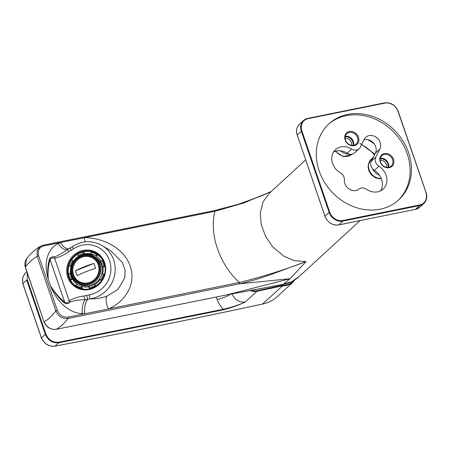 <?xml version="1.0" encoding="UTF-8"?>
<svg xmlns="http://www.w3.org/2000/svg" width="449" height="449" viewBox="0 0 449 449"><rect width="100%" height="100%" fill="white"/><g stroke="black" fill="none" stroke-linecap="round" stroke-linejoin="round"><path stroke-width="0.67" d="M378.883 166.214A15.137 12.898 -132.5 0 1 383.199 189.08A15.137 12.898 -132.5 0 1 367.046 189.635L366.148 189.074A6.988 5.949 -132.5 0 0 358.936 189.119A9.317 7.936 -132.5 0 1 349.328 189.175A9.317 7.936 -132.5 0 1 344.394 179.97A6.988 5.949 -132.5 0 0 340.696 173.067L339.798 172.5A15.137 12.898 -132.5 0 1 335.482 149.635A15.137 12.898 -132.5 0 1 351.634 149.079A6.988 5.949 -132.5 0 0 359.088 148.821A6.988 5.949 -132.5 0 0 360.205 147.345L364.302 139.241A9.317 7.936 -132.5 0 1 365.783 137.271A9.317 7.936 -132.5 0 1 376.885 137.77A9.317 7.936 -132.5 0 1 379.871 149.029L375.774 157.139L371.278 161.264A6.988 5.949 47.5 0 0 374.382 170.339L378.883 166.214A6.988 5.949 -132.5 0 1 375.774 157.139M319.132 170.861A51.59 43.94 -132.5 0 1 328.994 123.801A51.59 43.94 -132.5 0 1 396.254 132.107A51.59 43.94 -132.5 0 1 398.757 199.827A51.59 43.94 -132.5 0 1 319.132 170.861M353.559 145.296A6.988 5.949 47.5 0 0 353.363 141.497A6.988 5.949 47.5 0 0 345.281 136.272M388.587 167.325A6.988 5.949 47.5 0 0 388.396 163.526A6.988 5.949 47.5 0 0 380.309 158.301M380.662 190.825A15.137 12.898 47.5 0 0 374.382 170.339M363.976 139.875A9.317 7.936 47.5 0 1 373.68 143.169A9.317 7.936 47.5 0 1 375.375 153.154L371.278 161.264M333.523 152.015A15.137 12.898 47.5 0 1 347.139 153.204A6.988 5.949 47.5 0 0 354.592 152.946L359.088 148.821M328.326 124.429A51.59 43.94 -132.5 0 1 394.901 133.342A51.59 43.94 -132.5 0 1 398.072 200.439M345.135 139.942A7.684 6.544 -132.5 0 1 353.037 131.81A7.684 6.544 -132.5 0 1 357.224 144.039A7.684 6.544 -132.5 0 1 345.135 139.942M380.168 161.977A7.684 6.544 -132.5 0 1 388.071 153.839A7.684 6.544 -132.5 0 1 392.258 166.068A7.684 6.544 -132.5 0 1 380.168 161.977M392.622 159.648A6.988 5.949 47.5 0 0 381.841 155.724A6.988 5.949 47.5 0 0 380.505 162.1A6.988 5.949 47.5 0 0 391.287 166.023A6.988 5.949 47.5 0 0 392.622 159.648M357.589 137.619A6.988 5.949 47.5 0 0 346.808 133.695A6.988 5.949 47.5 0 0 345.472 140.071A6.988 5.949 47.5 0 0 356.253 143.994A6.988 5.949 47.5 0 0 357.589 137.619M98.292 264.865A13.565 12.914 -58.8 0 0 76.027 261.441A13.565 12.914 -58.8 0 0 83.419 283.027A13.565 12.914 -58.8 0 0 98.292 264.865M93.903 263.417L95.603 268.379C88.829 270.433 82.689 272.869 77.183 275.686L75.483 270.725C80.988 267.907 87.128 265.471 93.903 263.417M81.667 286.238L81.258 287.714A18.516 17.629 121.2 0 1 75.673 285.182L76.549 283.914A16.978 16.164 121.2 0 0 77.374 284.453A16.978 16.164 121.2 0 0 81.667 286.238L82.274 286.602L81.679 288.758A19.217 18.291 -58.8 0 0 86.534 289.268M81.679 288.758L81.252 288.494L81.258 287.714M75.673 285.182L75.46 285.873L76.397 286.479A19.217 18.291 121.2 0 1 75.46 285.873M71.851 278.694L70.549 279.491A18.516 17.629 121.2 0 1 68.523 273.587L69.993 273.284A16.978 16.164 121.2 0 0 70.684 276.084A16.978 16.164 121.2 0 0 71.851 278.694L72.457 279.065L70.566 280.221L70.123 279.94L70.549 279.491M68.523 273.587L68.04 273.834A19.217 18.291 121.2 0 0 70.111 279.912M70.426 266.027L68.994 265.673A18.516 17.629 121.2 0 1 71.717 259.848L72.918 260.689A16.978 16.164 121.2 0 0 70.426 266.027L71.037 266.397L68.955 265.881A19.217 18.291 -58.8 0 0 68.4 273.615M68.955 265.881L68.506 265.595L68.994 265.673M71.717 259.848L72.918 260.689M78.227 255.649L77.509 254.353A18.516 17.629 121.2 0 1 83.374 252.024L83.609 253.511A16.978 16.164 121.2 0 0 78.227 255.649L78.839 256.02A16.978 16.164 121.2 0 0 73.529 261.06M83.385 251.468A19.217 18.291 121.2 0 0 77.363 253.87L77.509 254.353M83.374 252.024L83.419 251.446L83.879 251.715L84.216 253.881L83.609 253.511M90.687 253.64L91.096 252.158A18.516 17.629 121.2 0 1 96.675 254.69L95.805 255.958A16.978 16.164 121.2 0 0 94.975 255.419A16.978 16.164 121.2 0 0 90.687 253.64L91.299 254.005A16.978 16.164 121.2 0 0 84.216 253.881M91.45 251.592L96.322 253.618A19.217 18.291 121.2 0 0 91.467 251.597L91.096 252.158M96.675 254.69L97.253 254.224L97.68 254.482L96.412 256.328L95.805 255.958M100.503 261.178L101.805 260.381A18.516 17.629 121.2 0 1 103.826 266.285L102.355 266.588A16.978 16.164 121.2 0 0 100.503 261.178M97.68 254.482A19.217 18.291 -58.8 0 1 103.006 260.386L101.805 260.381M103.826 266.285L104.971 266.437M101.929 273.845L103.36 274.199A18.516 17.629 121.2 0 1 100.638 280.024L99.437 279.183A16.978 16.164 121.2 0 0 101.929 273.845M104.409 274.603L103.36 274.199M100.638 280.024L101.575 280.642M72.676 274.749A14.205 13.521 121.2 0 1 77.144 258.983A14.205 13.521 121.2 0 1 92.999 257.462A14.205 13.521 121.2 0 1 97.197 276.618A14.205 13.521 121.2 0 1 78.272 281.753A14.205 13.521 121.2 0 1 72.676 274.749M95.323 257.142A15.681 14.929 121.2 0 1 99.959 278.29A15.681 14.929 121.2 0 1 79.063 283.959L77.688 283.128A15.681 14.929 121.2 0 1 71.509 275.394A15.681 14.929 121.2 0 1 76.442 257.99A15.681 14.929 121.2 0 1 93.948 256.312A15.681 14.929 121.2 0 1 98.584 277.46A15.681 14.929 121.2 0 1 77.688 283.128C74.73 281.293 72.665 278.706 71.486 275.366C70.066 270.949 70.487 266.639 72.744 262.441C77.705 253.786 88.358 252.344 93.948 256.312L95.323 257.142M77.89 284.75A16.978 16.164 121.2 0 1 71.7 276.696A16.978 16.164 121.2 0 1 70.914 273.177M81.987 254.909A16.978 16.164 121.2 0 1 95.48 255.739M72.457 279.065A16.978 16.164 121.2 0 0 77.161 284.284L76.549 283.914M71.037 266.397A16.978 16.164 121.2 0 0 70.605 273.649L69.993 273.284M96.412 256.328A16.978 16.164 121.2 0 1 100.795 260.998M104.982 266.543L102.967 266.959L102.355 266.588M102.967 266.959A16.978 16.164 121.2 0 1 102.591 274.008M100.02 279.592A16.978 16.164 121.2 0 1 94.733 284.593L94.122 284.223A16.978 16.164 121.2 0 1 88.745 286.361L89.598 288.842M88.818 286.832A16.978 16.164 121.2 0 1 82.274 286.602M94.122 284.223L94.846 285.525A18.516 17.629 121.2 0 1 88.975 287.848M77.492 254.319A19.217 18.291 -58.8 0 0 71.778 259.836M91.282 251.715A19.217 18.291 -58.8 0 0 83.879 251.715M95.598 286.367L94.846 285.525M70.566 280.221A19.217 18.291 -58.8 0 0 75.421 285.794M94.733 284.593L95.688 286.31M78.328 281.787A14.205 13.521 121.2 0 1 72.789 274.822A14.205 13.521 121.2 0 1 77.234 259.079A14.205 13.521 121.2 0 1 93.055 257.496M75.483 270.725L77.206 275.675M93.914 263.451L75.522 270.753M361.518 144.746C366.485 147.233 370.801 150.628 374.472 154.939M359.885 143.293L374.881 154.13M367.557 139.65A33.77 28.764 -132.5 0 1 374.298 143.966M380.213 158.761A6.892 5.871 -132.5 0 1 388.127 167.387M345.18 136.726A6.892 5.871 -132.5 0 1 353.094 145.353M348.89 154.018A11.646 9.917 -132.5 0 1 340.572 150.847M379.512 175.273A11.646 9.917 -132.5 0 1 372.272 168.409M371.458 160.899A11.646 9.917 -132.5 0 1 373.22 157.425M305.657 159.917L269.17 193.396L263.002 201.87L260.224 213.415L261.312 224.943L265.679 236.561L272.638 246.737L284.088 256.351L294.404 260.678L306.027 261.621L290.099 278.717L283.224 284.307L291.721 281.602L298.961 276.707L360.12 220.582M68.854 248.667A11.646 5.977 65.9 0 1 60.407 242.539L84.143 237.74C101.525 237.426 123.598 247.079 130.216 266.128C136.737 285.233 123.885 302.547 108.518 308.94L84.788 313.739L82.184 313.655C67.687 313.004 55.429 299.331 50.501 285.71L48.335 279.368C43.89 265.673 45.972 249.509 58.196 243.583L60.407 242.539L43.688 245.923C39.085 247.371 37.402 250.649 38.636 255.756L57.292 310.248C59.526 315.282 63.113 317.572 68.063 317.123A1.162 0.544 78.6 0 1 68.012 318.487C64.516 323.162 60.615 326.76 56.31 329.285L227.329 294.774L290.099 278.717L239.418 283.824C261.082 279.211 284.789 269.063 306.027 261.621C283.959 270.017 261.767 276.966 239.463 282.46L239.272 282.494C219.14 263.726 209.2 234.4 214.891 211.294L215.088 211.255A1.162 0.539 -101.5 0 0 214.431 210.587A1.162 0.539 -101.5 0 0 214.353 210.615L241.04 203.565L266.981 193.502M227.166 294.808A1.162 0.544 -101.4 0 0 227.25 294.808A1.162 0.544 -101.4 0 0 227.329 294.774L282.949 284.357M68.063 317.123L84.788 313.739A11.646 4.877 90.9 0 1 87.987 299.225L90.479 298.849C96.221 298.989 101.704 298.091 106.935 296.149A11.646 5.77 65.5 0 0 108.518 308.94L239.272 282.494A1.162 0.544 78.6 0 1 239.216 283.863L68.012 318.487C62.45 319.009 58.392 316.466 55.833 310.865C52.359 315.714 48.447 319.346 44.109 321.765C46.707 327.321 50.771 329.83 56.31 329.285A1.162 0.55 -101.4 0 1 56.226 329.319C50.67 329.863 46.601 327.405 44.019 321.933L25.38 267.06A1.162 0.303 163.1 0 0 25.29 267.234C24.465 263.771 24.88 260.992 26.53 258.893L25.38 267.06C28.944 262.278 32.878 258.719 37.177 256.373L37.11 250.452L40.505 246.209L42.947 245.283A1.162 0.544 -101.4 0 1 43.025 245.249L40.59 246.164M57.292 310.248L55.833 310.865L37.177 256.373A1.162 0.342 162 0 1 38.636 255.756M40.505 246.204C35.23 249.33 30.583 253.545 26.558 258.849L26.53 258.893M85.316 241.848A11.646 4.647 90.6 0 1 84.143 237.74L214.891 211.294A1.162 0.544 -101.4 0 0 214.235 210.626A1.162 0.544 -101.4 0 0 214.156 210.654L43.11 245.249M215.088 211.255L243.577 203.055L271.168 191.56L260.953 196.101L235.557 205.266L214.431 210.587L43.025 245.249A1.162 0.544 -101.4 0 1 43.688 245.923M67.659 249.324A11.646 6.062 63.2 0 1 58.196 243.583M48.329 279.362L48.335 279.368C47.263 272.33 47.611 265.656 49.362 259.337C50.355 257.367 52.191 256.536 54.873 256.845C59.453 254.836 63.814 252.276 67.956 249.167A3.491 0.561 61.7 0 0 67.934 249.173A3.491 0.561 61.7 0 0 68.68 251.698C64.342 254.903 59.666 257.114 54.66 258.327C52.398 257.451 50.889 257.9 50.131 259.674C48.211 265.875 47.611 272.442 48.335 279.379M82.184 313.655A11.646 4.731 93.4 0 1 85.259 299.713C80.023 299.668 75.039 300.415 70.313 301.936C68.411 303.928 66.385 304.22 64.246 302.811C58.662 297.945 54.082 292.248 50.507 285.716C54.312 292.013 59.038 297.502 64.678 302.177C66.474 303.451 67.984 302.985 69.197 300.785L54.66 258.327A3.491 0.943 91.9 0 1 54.873 256.845M351.606 145.308A5.725 4.877 47.5 0 0 351.371 142.541A5.725 4.877 47.5 0 0 345.096 138.213M386.64 167.337A5.725 4.877 47.5 0 0 386.404 164.575A5.725 4.877 47.5 0 0 380.129 160.248M106.935 296.149L118.014 289.381L124.8 277.757L125.069 270.247L122.448 262.536L110.802 250.817M86.623 295.375A3.491 0.797 -102.1 0 0 87.987 299.225L85.259 299.713A3.491 0.758 -104.9 0 1 83.862 296.037L89.155 294.892A25.621 24.392 -58.8 0 0 109.556 260.661A25.621 24.392 -58.8 0 0 73.4 248.869L68.68 251.698M49.362 259.337A3.491 1.678 20.5 0 1 50.131 259.674L64.678 302.177A3.491 0.387 -52.9 0 1 64.246 302.811M67.743 249.285L72.384 246.507A3.491 0.477 56.5 0 0 73.4 248.869M110.841 250.839L102.187 245.592A29.112 27.72 -58.8 0 1 114.495 275.624A29.112 27.72 -58.8 0 1 90.479 298.849A3.491 0.825 -99.6 0 1 89.155 294.892M70.313 301.936L69.197 300.785C73.726 298.22 78.614 296.637 83.862 296.037M25.223 273.166L22.59 277.802L22.848 283.566L41.42 337.811C44.344 343.917 48.902 346.684 55.098 346.112C124.513 332.883 193.648 318.863 262.497 304.052L282.533 285.946L281.327 286.092A10962.425 9336.994 47.5 0 1 256.929 291.306L245.255 302.014C238.099 305.365 230.769 307.975 223.271 309.838L58.724 342.789C52.55 343.328 48.065 340.488 45.282 334.264L26.71 280.024L27.294 279.778L45.865 334.017C48.537 339.994 52.836 342.727 58.768 342.205L223.305 309.26C230.735 307.61 238.054 305.191 245.255 302.014C239.031 302.643 234.541 299.764 231.791 293.365M293.702 281.523L293.635 281.59C290.615 284.324 286.911 285.777 282.533 285.946A0.466 0.365 -91.7 0 0 282.713 285.334C287.646 285.149 291.682 283.336 294.808 279.89M251.058 290.149A11.18 9.524 47.5 0 0 256.957 290.711A10961.959 9336.596 47.5 0 0 281.355 285.497L282.713 285.334M223.271 309.838L223.305 309.26C220.538 306.431 218.506 303.187 217.198 299.534A11.646 2.419 160.5 0 0 230.82 294.089M27.187 273.407L27.294 279.778M216.311 297.019L217.198 299.534M308.065 118.659L307.739 118.396A11.646 9.917 47.5 0 0 303.524 120.512A11.646 9.917 47.5 0 0 301.301 131.136L329.134 212.433L324.997 216.227A11.646 9.917 47.5 0 0 338.759 224.882L415.516 209.363A11.646 9.917 47.5 0 0 419.725 207.242L423.867 203.448A11.646 9.917 47.5 0 0 426.09 192.823L398.033 111.442A11.18 9.524 47.5 0 0 384.821 103.135L308.065 118.659A11.18 9.524 47.5 0 0 301.885 130.889L329.718 212.186A11.18 9.524 47.5 0 0 342.929 220.493L419.686 204.974A11.18 9.524 47.5 0 0 425.865 192.739M301.885 130.889L297.165 134.93L325.037 216.328M329.718 212.186L329.134 212.433A11.646 9.917 47.5 0 0 342.896 221.088L419.652 205.563L415.404 209.386M342.929 220.493L342.896 221.088L338.709 224.915L415.46 209.391L419.725 207.242M297.199 135.031L297.126 134.997C295.818 130.693 296.57 127.129 299.388 124.306L303.524 120.512L307.789 118.368L384.546 102.843L307.851 118.373M299.388 124.306A11.646 9.917 47.5 0 0 297.165 134.93L324.964 216.3C327.776 222.653 332.355 225.527 338.709 224.915L338.647 224.904M419.686 204.974L419.652 205.563A11.646 9.917 47.5 0 0 423.867 203.448C426.685 200.624 427.437 197.06 426.129 192.756L398.257 111.526M398.033 111.442L398.291 111.459C395.479 105.1 390.899 102.226 384.546 102.843L384.821 103.135M347.139 153.204L351.634 149.079M375.375 153.154L379.871 149.029M81.252 288.494A19.217 18.291 121.2 0 1 76.397 286.479L76.936 286.804A19.217 18.291 -58.8 0 0 84.361 289.263M68.54 265.589A19.217 18.291 121.2 0 1 71.346 259.584M102.473 259.387A19.217 18.291 -58.8 0 0 96.861 253.943L96.322 253.618A19.217 18.291 121.2 0 1 97.253 254.224M102.58 260.128A19.217 18.291 121.2 0 1 104.679 266.263M104.19 274.474A19.217 18.291 121.2 0 1 101.367 280.513M71.963 275.029A14.98 14.261 121.2 0 1 88.391 254.976A14.98 14.261 121.2 0 1 96.546 278.812A14.98 14.261 121.2 0 1 71.963 275.029M95.356 286.221A19.217 18.291 121.2 0 1 89.267 288.64M239.463 282.46A1.162 0.539 78.5 0 1 239.418 283.824L239.216 283.863M335.886 151.139A11.646 9.917 47.5 0 0 351.982 154.237L343.159 156.617L335.195 151.335M381.369 178.769L378.99 178.764L375.336 177.731L371.34 174.779L369.033 171.192L368.158 167.859L368.191 165.08L371.317 159.058A11.646 9.917 47.5 0 0 369.808 171.372A11.646 9.917 47.5 0 0 381.268 178.522M104.157 262.985A19.509 18.572 -58.8 0 0 96.473 253.365A19.509 18.572 -58.8 0 0 70.476 260.42A19.509 18.572 -58.8 0 0 76.246 286.726A19.509 18.572 -58.8 0 0 98.017 284.638A19.509 18.572 -58.8 0 0 104.157 262.985M104.611 262.62A20.205 19.234 -58.8 0 0 71.453 257.518A20.205 19.234 -58.8 0 0 82.459 289.667A20.205 19.234 -58.8 0 0 104.611 262.62M70.291 247.831A3.491 0.516 58.9 0 0 71.183 250.267M262.497 304.052A0.696 0.326 77.9 0 1 262.412 304.096C193.57 318.902 124.435 332.928 55.014 346.157A0.696 0.326 -100.8 0 0 55.098 346.112L58.724 342.789L58.768 342.205M262.727 304.001A0.696 0.326 77.9 0 0 262.811 304.012C268.367 302.794 273.172 300.336 277.229 296.643A40.758 34.719 47.5 0 1 262.895 303.967A0.696 0.326 77.9 0 1 262.811 304.012L262.418 304.096A0.696 0.326 77.9 0 1 262.328 304.085M249.947 290.363A11.646 9.917 47.5 0 0 256.929 291.306L256.957 290.711M45.865 334.017L41.364 337.923L22.787 283.667L26.71 280.024M24.628 273.772L22.45 278.318L22.888 283.712M281.327 286.092L281.091 284.722M282.32 285.951A0.466 0.365 -91.7 0 0 282.505 285.345L282.225 284.526M70.123 279.94L68.018 273.806M68.506 265.595L71.324 259.561M77.323 253.865L83.419 251.446M96.861 253.943L102.378 259.236M76.936 286.804L84.182 289.251M371.317 159.058L373.321 157.223M96.473 253.365C100.121 255.627 102.675 258.826 104.134 262.957C110.639 278.913 90.131 296.34 76.246 286.726M72.384 246.507C82.341 240.445 92.27 240.136 102.187 245.592M298.955 276.707C294.51 280.743 289.218 283.302 283.083 284.38L227.25 294.808L56.226 329.319M25.29 267.234L44.019 321.933M277.229 296.643L293.635 281.59M25.262 273.115L26.687 271.808M55.014 346.157C48.812 346.723 44.266 343.979 41.364 337.923"/></g></svg>
